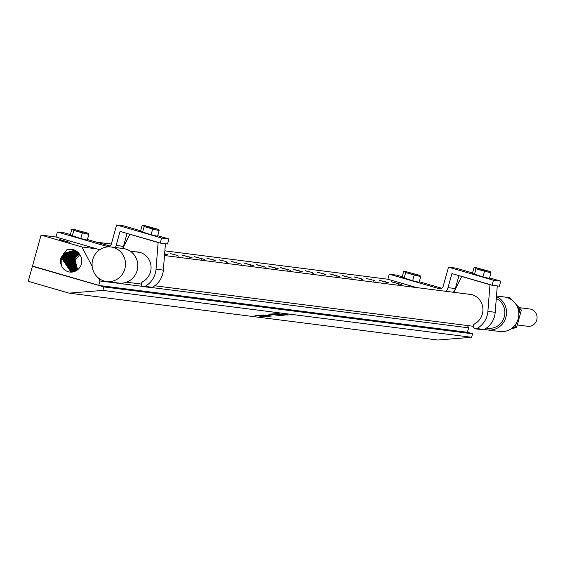 <?xml version="1.0" encoding="UTF-8"?>
<svg xmlns="http://www.w3.org/2000/svg" width="565" height="565" viewBox="0 0 565 565"><rect width="100%" height="100%" fill="white"/><g stroke="black" fill="none" stroke-linecap="round" stroke-linejoin="round"><path stroke-width="0.85" d="M278.919 313.963L271.659 314.479M279.979 313.843L271.165 314.507M278.919 313.942L279.498 313.843L278.919 313.942M102.872 290.41L471.606 337.284L437.783 340.024L69.05 293.143L102.872 290.41L103.84 286.921L98.741 285.438L99.977 280.967L98.381 277.973M264.738 316.584L272.062 315.983L264.738 316.584M271.624 315.997L264.455 316.57M263.29 316.386L270.261 315.8L261.821 316.4M270.812 315.8L269.703 315.906M269.893 315.863L269.357 315.856M268.509 315.892L265.734 316.245M268.198 315.757L260.649 316.294M261.51 316.026L268.149 315.461L261.51 316.026M259.349 316.125L260.557 316.082M268.107 315.496L267.181 315.56M267.499 315.503L263.841 315.786M263.686 315.821L260.239 316.061M266.645 315.27L257.972 315.969L266.666 315.27M263.177 315.348L261.786 315.348M256.856 315.454L264.568 315.03L256.856 315.454M259.879 315.291L256.432 315.687M287.444 314.776L279.823 315.574M280.459 315.369L279.35 315.461M278.058 315.27L286.617 314.719L278.333 315.192M286.617 314.698L278.46 315.369M277.394 314.945L285.106 314.521L277.394 314.945M284.336 314.408L276.179 315.108M279.35 314.846L276.165 315.072M274.844 314.86L283.348 314.302L275.155 314.776M283.34 314.281L275.176 314.945M279.809 314.098L273.559 314.79L280.925 314.091M281.9 314.098L273.735 314.769M268.961 314.204L278.241 313.61L268.686 314.154M278.277 313.596L269.837 314.302M266.645 315.249L257.972 315.969M266.263 315.298L258.367 315.927M264.561 316.598L263.276 316.626M269.321 315.588L268.198 315.743M268.926 315.637L261.058 316.273M255.592 315.574L255.048 315.538M256.228 315.51L255.747 315.531M256.722 315.482L256.22 315.496M258.819 315.355L257.28 315.432M256.411 315.68L255.726 315.63M263.424 314.952L259.879 315.277M264.13 315.051L262.654 315.129M265.677 316.202L264.505 316.308M98.741 285.438L32.41 266.299L28.25 281.299L69.05 293.143M471.606 337.284L472.573 333.795L103.84 286.921M472.573 333.795L467.474 332.312L98.861 285.452L32.473 266.073L98.769 285.325M467.354 332.298L468.71 327.841L151.66 287.536M142.761 286.406L99.977 280.967M468.71 327.841L467.488 325.546M96.636 248.833L81.861 246.954L41.061 235.111L32.473 266.073M92.166 266.299L81.861 246.954M32.41 266.299L32.961 266.32M79.82 254.631A11.039 10.594 97.2 0 1 78.69 268.792A11.039 10.594 97.2 0 1 70.9 272.132A11.039 10.594 97.2 0 1 60.568 261.574L60.709 258.085L66.691 249.935C72.271 248.346 76.642 249.907 79.82 254.631M60.568 261.574L61.02 258.177L63.767 253.438L73.923 250.415L78.57 252.908M74.347 250.528L64.707 253.614L61.988 258.318L61.613 258.205L71.063 272.132M61.613 258.205L64.325 253.544L74.177 250.486M61.988 258.318L71.239 272.132M74.771 250.662L65.653 253.798L62.962 258.452L62.581 258.346L71.508 272.125M62.581 258.346L65.272 253.72L74.601 250.606M62.962 258.452L71.684 272.111M75.194 250.811L66.599 253.975L63.93 258.593L63.548 258.48L71.953 272.09M63.548 258.48L66.211 253.904L75.025 250.747M63.93 258.593L72.136 272.076M75.611 250.987L67.546 254.158L64.897 258.728L64.516 258.622L72.405 272.04M64.516 258.622L67.157 254.081L75.442 250.909M64.897 258.728L72.588 272.019M76.035 251.178L68.492 254.335L65.865 258.869L65.491 258.756L72.857 271.97M65.491 258.756L68.104 254.264L75.858 251.093M65.865 258.869L73.04 271.935M76.445 251.39L69.431 254.518L66.832 259.003L66.458 258.897L73.309 271.878M66.458 258.897L69.05 254.441L76.282 251.298M66.832 259.003L73.499 271.836M76.861 251.623L70.378 254.695L67.8 259.144L67.426 259.031L73.768 271.765M67.426 259.031L69.996 254.624L76.692 251.524M67.8 259.144L73.959 271.716M77.264 251.884L71.324 254.879L68.775 259.279L68.393 259.173L74.234 271.631M68.393 259.173L70.936 254.801L77.101 251.771M77.666 252.167L72.271 255.055L69.742 259.42L69.361 259.307L74.7 271.461M69.361 259.307L71.882 254.985L77.504 252.047M68.775 259.279L74.425 271.567M78.069 252.47L73.217 255.239L70.71 259.561L70.328 259.448L75.166 271.271M70.328 259.448L72.829 255.161L77.906 252.343M69.742 259.42L74.891 271.391M78.464 252.809L74.156 255.415L71.677 259.695L71.296 259.582L75.639 271.052M71.296 259.582L73.775 255.345L78.309 252.668M70.71 259.561L75.357 271.186M78.817 253.198L75.103 255.599L72.645 259.836L72.271 259.723L76.12 270.805M72.271 259.723L74.721 255.521L78.683 253.028M71.677 259.695L75.83 270.953M72.645 259.836L76.31 270.692M79.157 253.621L76.049 255.776L73.612 259.971L73.238 259.858L76.6 270.515M73.238 259.858L75.661 255.705L79.015 253.445M73.612 259.971L76.798 270.388M79.799 254.596L75.18 260.281L74.206 259.999L77.087 270.19M74.206 259.999L76.607 255.881L79.354 253.904M77.349 269.999A9.662 9.273 97.2 0 1 74.185 263.078L77.398 269.095L75.18 260.281M77.285 270.042L74.185 263.078M61.853 265.373L61.719 258.233M387.873 279.23L389.264 274.202L387.873 279.23L416.68 287.592L387.873 279.23L164.86 250.846M124.145 245.669L123.693 245.613M111.34 244.052L116.63 224.976L111.34 244.052A3.482 3.341 -82.8 0 1 107.202 246.467L57.404 232.01L64.728 232.942L57.404 232.01L56.013 237.039L99.715 249.73L56.013 237.039L57.404 232.01L107.202 246.467A3.482 3.341 -82.8 0 0 111.34 244.052L96.431 242.152M56.02 237.01L41.061 235.111M281.688 315.044L281.066 315.009M285.721 314.698L284.746 314.663M278.503 315.355L277.344 315.256M277.69 313.526L269.237 314.225M269.703 314.105L268.961 314.189M285.106 314.507L283.185 314.62M276.137 315.058L275.501 315.023M273.785 314.754L273.008 314.705M278.39 314.627L277.832 314.592M275.233 314.938L274.103 314.846M279.414 315.468L278.764 315.432M288.355 314.917L286.738 315.016M60.512 239.927L69.41 242.279L59.417 239.489M108.974 245.789L109.97 246.008M164.634 253.734L167.741 254.78L164.606 254.102M176.93 255.295L170.03 253.537L176.93 255.295M183.42 255.549L192.326 257.908L182.326 255.119M195.709 257.117L204.615 259.469L194.621 256.68M213.803 259.985L206.903 258.226L213.803 259.985M226.092 261.546L219.192 259.787L226.092 261.546M232.582 261.8L241.488 264.159L231.495 261.369M244.878 263.368L253.777 265.72L243.783 262.93M257.167 264.929L266.073 267.28L256.072 264.491M269.456 266.489L278.361 268.848L268.368 266.051M281.751 268.05L290.65 270.409L280.657 267.619M294.04 269.618L302.946 271.97L292.945 269.18M312.127 272.485L305.227 270.727L312.127 272.485M324.423 274.046L317.523 272.288L324.423 274.046M330.913 274.3L339.819 276.659L329.819 273.87M343.202 275.868L352.108 278.22L342.115 275.43M361.296 278.736L354.396 276.977L361.296 278.736M373.585 280.297L366.685 278.538L373.585 280.297M380.075 280.551L388.981 282.91L378.988 280.12M392.371 282.119L401.27 284.47L391.277 281.681M67.969 242.025L65.907 241.114M338.371 276.405L336.309 275.494M240.047 263.904L237.985 262.993M227.752 262.337L225.689 261.433M326.083 274.837L324.02 273.933M215.463 260.776L213.401 259.865M375.245 281.088L373.183 280.184M203.174 259.215L201.112 258.304M313.794 273.276L311.732 272.365M190.878 257.654L188.816 256.743M399.829 284.216L397.767 283.305M178.589 256.086L176.527 255.182M301.498 271.716L299.436 270.805M164.627 253.777L166.301 254.525M362.956 279.527L360.894 278.616M289.209 270.155L287.147 269.244M276.921 268.587L274.858 267.683M350.667 277.966L348.605 277.055M264.625 267.026L262.563 266.115M387.541 282.655L385.478 281.744M252.336 265.465L250.274 264.554M170.03 253.537L171.131 253.989M354.396 276.977L355.498 277.429M305.227 270.727L306.329 271.179M206.903 258.226L208.005 258.678M219.192 259.787L220.294 260.239M317.523 272.288L318.625 272.74M366.685 278.538L367.787 278.99M129.858 234.249L120.055 231.403L116.164 245.45A8.701 8.355 97.2 0 1 115.295 247.527A8.701 8.355 97.2 0 0 116.164 245.45L123.481 246.382A8.701 8.355 97.2 0 1 122.619 248.452A8.701 8.355 97.2 0 0 123.481 246.382L127.069 233.444L123.481 246.382L116.164 245.45L120.055 231.403L158.588 242.491L129.844 234.298L158.122 242.512L156.025 269.187A21.06 20.22 97.2 0 1 145 286.363A2.613 2.507 97.2 0 1 141.391 284.513A2.613 2.507 97.2 0 1 142.733 281.737A15.841 15.206 -82.8 0 0 150.855 264.872A15.841 15.206 -82.8 0 0 137.853 251.969A15.841 15.206 -82.8 0 0 135.6 251.863A15.841 15.206 -82.8 0 1 137.853 251.969A15.841 15.206 -82.8 0 1 150.855 264.872A15.841 15.206 -82.8 0 1 142.733 281.737A2.613 2.507 97.2 0 0 143.538 286.639A2.613 2.507 97.2 0 0 145 286.363L152.317 287.295A2.613 2.507 97.2 0 1 150.855 287.571L143.538 286.639L150.855 287.571A2.613 2.507 97.2 0 0 152.317 287.295A21.06 20.22 97.2 0 0 163.342 270.119A21.06 20.22 97.2 0 1 152.317 287.295L145 286.363A21.06 20.22 97.2 0 0 156.025 269.187L163.342 270.119L165.418 243.727L163.342 270.119L156.025 269.187L158.122 242.512L129.865 234.207L160.213 243.07L167.537 243.995L168.928 238.967L167.537 243.995L160.213 243.07L129.865 234.207L122.746 248.473L129.858 234.249M116.63 224.976L161.604 238.042L160.213 243.07L161.604 238.042L168.928 238.967L157.727 235.718L168.928 238.967L161.604 238.042L116.63 224.976L123.954 225.908L140.664 230.76L123.954 225.908L116.63 224.976M158.567 242.569L158.122 242.512L158.567 242.569M151.088 234.75L157.579 236.269L159.161 230.562L158.37 229.418L159.161 230.562L152.67 229.044L159.161 230.562L157.579 236.269L151.088 234.75L152.67 229.044L144.139 226.565L152.67 229.044L151.088 234.75L142.557 232.272L144.139 226.565L143.263 225.379L142.097 225.612L143.263 225.379L142.097 225.612L140.516 231.318L151.088 234.75M158.285 229.334L143.249 225.209L151.851 227.963L158.285 229.334L143.249 225.209L151.851 227.963L158.285 229.334M64.728 232.942L70.357 234.574L64.728 232.942M87.42 239.532L109.892 246.058L87.42 239.532M80.774 238.564L87.271 240.083L88.846 234.397L73.824 230.4L82.356 232.872L80.774 238.564L87.271 240.083L88.846 234.397L82.356 232.872L80.774 238.564L72.242 236.085L73.824 230.4L72.949 229.213L71.783 229.439L70.201 235.132L80.774 238.564M72.949 229.213L71.783 229.439L70.201 235.132L72.242 236.085L73.824 230.4L72.949 229.213L71.783 229.439L72.949 229.213M88.055 233.253L88.846 234.397L88.055 233.253M73.104 229.171L88.098 233.232L73.104 229.171M140.516 231.318L142.557 232.272L144.139 226.565L143.263 225.379L142.097 225.612L140.516 231.318M461.711 276.44L451.915 273.594L448.024 287.642A8.701 8.355 97.2 0 1 445.976 291.314A8.701 8.355 97.2 0 0 448.024 287.642L455.341 288.567A8.701 8.355 97.2 0 1 453.292 292.246A8.701 8.355 97.2 0 0 455.341 288.567L458.928 275.628L455.341 288.567L448.024 287.642L451.915 273.594L490.448 284.682L461.704 276.483L489.982 284.696L487.885 311.379A21.06 20.22 97.2 0 1 476.86 328.555A2.613 2.507 97.2 0 1 473.251 326.704A2.613 2.507 97.2 0 1 474.593 323.922A15.841 15.206 -82.8 0 0 482.715 307.056A15.841 15.206 -82.8 0 0 469.713 294.16A15.841 15.206 -82.8 0 0 467.46 294.047A15.841 15.206 -82.8 0 1 469.713 294.16A15.841 15.206 -82.8 0 1 482.715 307.056A15.841 15.206 -82.8 0 1 474.593 323.922A2.613 2.507 97.2 0 0 475.398 328.83A2.613 2.507 97.2 0 0 476.86 328.555L484.177 329.487A2.613 2.507 97.2 0 1 482.715 329.762L475.398 328.83L482.715 329.762A2.613 2.507 97.2 0 0 484.177 329.487A21.06 20.22 97.2 0 0 495.201 312.311A21.06 20.22 97.2 0 1 484.177 329.487L476.86 328.555A21.06 20.22 97.2 0 0 487.885 311.379L495.201 312.311L497.278 285.918L495.201 312.311L487.885 311.379L489.982 284.696L461.725 276.398L492.073 285.254L499.396 286.187L500.788 281.158L499.396 286.187L492.073 285.254L461.725 276.398L453.787 292.31L461.711 276.44M389.264 274.202L439.061 288.659A3.482 3.341 -82.8 0 0 443.2 286.243L448.49 267.167L493.464 280.226L492.073 285.254L493.464 280.226L500.788 281.158L489.587 277.909L500.788 281.158L493.464 280.226L448.49 267.167L455.814 268.1L472.524 272.952L455.814 268.1L448.49 267.167L443.2 286.243A3.482 3.341 -82.8 0 1 439.061 288.659L389.264 274.202L396.588 275.134L402.216 276.765L396.588 275.134L389.264 274.202M482.948 276.935L489.438 278.46L491.02 272.754L490.229 271.61L491.02 272.754L484.53 271.235L491.02 272.754L489.438 278.46L482.948 276.935L484.53 271.235L475.998 268.756L484.53 271.235L482.948 276.935L474.409 274.463L475.998 268.756L475.123 267.57L473.957 267.796L475.123 267.57L473.957 267.796L472.375 273.502L482.948 276.935M490.145 271.518L475.109 267.4L483.711 270.155L490.145 271.518L475.109 267.4L483.711 270.155L490.145 271.518M419.279 281.723L441.752 288.249L419.279 281.723M412.634 280.748L419.124 282.274L420.706 276.582L405.684 272.584L414.216 275.063L412.634 280.748L419.124 282.274L420.706 276.582L414.216 275.063L412.634 280.748L404.102 278.277L405.684 272.584L404.808 271.398L403.643 271.631L402.061 277.316L412.634 280.748M404.808 271.398L403.643 271.631L402.061 277.316L404.102 278.277L405.684 272.584L404.808 271.398L403.643 271.631L404.808 271.398M419.915 275.438L420.706 276.582L419.915 275.438M404.964 271.355L419.957 275.416L404.964 271.355M472.375 273.502L474.409 274.463L475.998 268.756L475.123 267.57L473.957 267.796L472.375 273.502M519.15 307.643L529.815 308.998A8.701 8.355 97.2 0 1 536.75 319.96A8.701 8.355 97.2 0 1 527.618 326.266L517.265 324.946M506.332 297.374L509.355 297.134L512.504 300.516M515.598 303.829L521.396 310.044L516.565 327.46L510.831 328.992M501.021 331.62L499.693 331.973L497.73 331.238M507.9 296.95L509.326 298.482M517.462 307.198L519.941 309.86L521.396 310.044M519.941 309.86L518.825 313.893M516.149 323.533L515.111 327.276L516.565 327.46M515.111 327.276L512.109 328.081M499.467 331.457L498.238 331.789M484.586 329.261A17.409 16.71 -82.8 0 0 487.616 329.953L499.912 331.514A17.409 16.71 -82.8 0 0 505.724 331.189A17.409 16.71 -82.8 0 0 518.811 313.314A17.409 16.71 -82.8 0 0 504.298 296.978L496.487 295.982M487.616 329.953A17.409 16.71 -82.8 0 0 493.436 329.628A17.409 16.71 -82.8 0 0 506.459 314.147A17.409 16.71 -82.8 0 0 496.437 296.639M486.507 328.025L489.643 328.936L489.467 328.343A15.665 15.036 -82.8 0 0 493.076 327.933A15.665 15.036 -82.8 0 0 504.764 314.295A15.665 15.036 -82.8 0 0 496.289 298.482M486.635 327.983L489.622 328.844M489.467 328.343L486.578 327.975M473.216 326.273L154.718 285.784M141.356 284.082L126.518 282.196M106.594 281.511L118.883 283.079A17.409 16.71 -82.8 0 0 124.703 282.754A17.409 16.71 -82.8 0 0 137.789 264.879A17.409 16.71 -82.8 0 0 123.276 248.536L110.987 246.976A17.409 16.71 -82.8 0 0 105.168 247.301A17.409 16.71 -82.8 0 0 92.081 265.176A17.409 16.71 -82.8 0 0 106.594 281.511A17.409 16.71 -82.8 0 0 112.414 281.186A17.409 16.71 -82.8 0 0 125.494 263.311A17.409 16.71 -82.8 0 0 110.987 246.976M66.373 241.312L66.465 242.11M250.74 264.752L250.832 265.543M336.775 275.685L336.874 276.483M263.029 266.313L263.128 267.104M398.233 283.503L398.325 284.294M275.325 267.874L275.416 268.672M349.071 277.253L349.163 278.044M287.613 269.434L287.705 270.232M164.705 253.812L164.796 254.61M385.944 281.935L386.036 282.733M176.993 255.373L177.085 256.171M299.902 271.002L300.001 271.793M189.282 256.934L189.381 257.732M361.36 278.813L361.452 279.604M201.578 258.502L201.67 259.293M312.198 272.563L312.29 273.354M213.867 260.062L213.958 260.861M226.155 261.623L226.254 262.421M324.487 274.124L324.578 274.922M238.451 263.184L238.543 263.982M373.649 280.374L373.748 281.172M107.202 246.467L108.19 246.594L107.202 246.467M142.67 225.357L143.249 225.209L142.67 225.357M72.355 229.192L72.963 229.03L72.355 229.192M474.522 267.549L475.109 267.4L474.522 267.549M404.215 271.377L404.823 271.221L404.215 271.377M471.923 294.619L164.493 255.535M140.064 252.428L130.282 251.185"/></g></svg>
